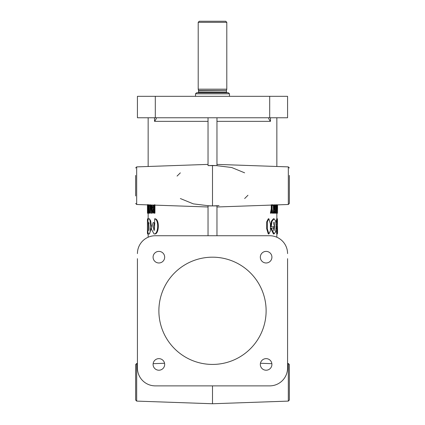 <?xml version="1.0" encoding="UTF-8"?>
<svg xmlns="http://www.w3.org/2000/svg" width="425" height="425" viewBox="0 0 425 425"><rect width="100%" height="100%" fill="white"/><g stroke="black" fill="none" stroke-linecap="round" stroke-linejoin="round"><path stroke-width="0.64" d="M148.474 223.364L148.734 230.722L149.026 229.351L148.734 221.988L148.474 223.364L149.175 223.364M151.884 205.652L151.895 212.293M151.093 206.449L151.539 212.606L152.044 211.48L151.528 205.307L151.093 206.449L151.768 206.449M148.771 204.914L148.978 213.212L149.674 213.212L150.126 211.597L150.036 205.381M148.978 213.212L149.435 211.597L149.196 204.93M268.913 218.79L268.292 218.79L266.714 221.839L266.698 228.783L268.281 233.947L268.903 233.947L270.39 230.897L270.401 223.954L268.913 218.79L267.314 221.839L267.304 228.767L268.903 233.947M274.019 230.669L273.838 229.601M149.441 233.947L148.734 233.947C151.178 234.563 151.178 218.163 148.734 218.79C147.252 218.163 147.252 234.568 148.734 233.947L149.441 233.947L151.289 228.432M151.374 226.254L150.71 220.947L149.435 218.79L148.734 218.79M151.162 204.999L150.896 206.332L151.55 213.212L152.219 213.212L152.873 212.272M151.55 213.212L152.272 211.597L151.969 205.025M148.702 206.449L148.968 212.606L149.287 211.48L148.962 205.307L148.702 206.449L149.403 206.449M153.085 364.427A5.796 5.796 0 0 0 158.881 370.217A5.796 5.796 0 0 0 164.672 364.427A5.796 5.796 0 0 0 158.881 358.631A5.796 5.796 0 0 0 153.085 364.427M153.085 257.183A5.796 5.796 0 0 0 158.881 262.979A5.796 5.796 0 0 0 164.672 257.183A5.796 5.796 0 0 0 158.881 251.387A5.796 5.796 0 0 0 153.085 257.183M260.328 257.183A5.796 5.796 0 0 0 266.119 262.979A5.796 5.796 0 0 0 271.915 257.183A5.796 5.796 0 0 0 266.119 251.387A5.796 5.796 0 0 0 260.328 257.183M260.328 364.427A5.796 5.796 0 0 0 266.119 370.217A5.796 5.796 0 0 0 271.915 364.427A5.796 5.796 0 0 0 266.119 358.631A5.796 5.796 0 0 0 260.328 364.427M147.65 204.77L147.47 213.169L147.443 204.792M147.438 207.156L147.448 204.866M180.338 172.853L177.06 176.088M212.5 165.463L216.968 165.628L208.032 165.628L212.5 165.463L212.5 205.913L208.032 205.913L208.032 235.737M180.375 198.549L193.322 203.867L208.032 205.689M148.155 233.229L148.155 237.224M148.155 213.201L148.155 219.502M148.155 117.767L148.155 166.483M288.32 363.497L289.356 364.565L289.356 400.031L288.32 401.104L288.32 363.497L287.571 363.471L287.571 362.945M244.625 172.826L231.678 167.508L216.968 165.686M289.356 175.408L289.356 203.421L288.32 204.494L288.32 166.887L216.968 164.395M135.644 195.968L135.644 175.408M212.5 364.427A53.619 53.619 0 0 1 158.881 310.803A53.619 53.619 0 0 1 212.5 257.183A53.619 53.619 0 0 1 266.119 310.803A53.619 53.619 0 0 1 212.5 364.427M198.199 22.323L226.801 22.323L225.728 21.25L199.272 21.25L198.199 22.323L198.199 89.17L226.801 89.17L226.801 22.323M195.521 93.819L229.479 93.819L228.406 92.746L196.594 92.746L195.521 93.819L195.521 96.321M277.562 232.773L277.429 218.79L276.834 221.101L276.494 226.743L277.44 226.743L277.435 221.988L277.504 225.84C277.599 228.979 277.35 233.192 277.323 228.124L276.526 228.124L277.429 233.947L277.562 232.773M277.498 229.612L277.498 223.109M277.477 204.797L277.546 213.169L277.504 204.797M277.557 204.792L277.53 207.315M135.644 392.578L135.644 364.565L136.68 363.497L136.68 401.104L135.644 400.031L135.644 382.298L135.644 400.031M156.363 117.98L156.246 117.767C156.591 118.214 156.018 119.404 154.525 121.343L208.032 121.343M268.637 117.991L268.754 117.767C268.409 118.214 268.983 119.404 270.475 121.343L270.475 117.767M216.968 205.689L219.024 205.551M244.662 198.523L247.95 195.272M276.845 218.79L276.845 213.169L277.557 213.169M276.76 228.124L276.755 227.184M276.845 237.224L276.845 233.947M153.133 363.678L164.555 363.263M260.445 363.263L271.867 363.678M148.282 233.947L147.571 233.947L147.438 232.773L147.438 219.953L147.571 218.79L148.288 218.79M147.438 232.773L147.438 219.953M276.845 166.483L276.845 117.767M147.847 213.169L147.703 204.77M148.203 213.169L147.491 213.169L147.491 206.662L147.703 213.169M152.936 209.849L152.931 208.85M152.862 205.636L152.649 205.047M153.074 205.062L152.676 207.145L153.122 209.297C152.501 212.011 152.899 213.302 154.312 213.169L154.312 204.77M154.434 213.169L153.887 213.169L154.95 213.169L154.95 204.77M153 211.124L153.653 211.124L154.041 209.642C153.43 209.318 153.085 209.812 153 211.124C153.09 212.351 153.436 212.829 154.041 212.564L154.041 209.637L153.547 209.631M153.749 212.564L154.041 212.564M153.956 205.381L154.041 205.381C153.367 205.078 152.989 205.668 152.92 207.156C152.995 208.68 153.367 209.318 154.041 209.068L154.041 205.381L153.584 205.376M153.59 209.073L154.041 209.068M154.041 205.397L153.574 207.156L152.92 207.156M153.653 211.124L154.041 212.489M153.574 207.156L154.041 209.015M154.333 230.276L154.626 224.102M154.913 223.29L153.159 222.541L151.316 229.011L154.047 233.947C158.403 234.589 159.178 219.704 154.626 218.79L154.631 225.043L153.993 230.493L153.436 226.998L154.275 223.29M154.047 233.947L154.684 233.947C159.014 234.531 159.763 219.741 155.258 218.79L154.626 218.79M154.62 222.934L153.159 222.541M151.204 212.983L150.524 213.169L150.524 204.77M149.68 204.77L149.68 205.381L150.338 205.381L150.524 213.169M147.969 213.196L147.847 213.196C148.617 215.31 148.607 202.412 147.831 204.797L147.831 209.706L147.905 205.397C148.484 203.947 148.442 214.598 147.847 212.585L147.847 213.196L148.899 213.185M148.766 209.095L148.059 209.095M148.766 209.706L148.059 209.706M212.5 385.873L212.5 403.75L288.32 401.104M216.968 205.748L212.5 205.913L216.968 205.748L216.968 235.737M216.968 205.913L208.032 205.913M208.032 117.767L208.032 165.628M275.942 229.973L276.717 233.947L277.429 233.947M277.429 218.79L276.712 218.79L275.937 222.732M271.697 211.379L272.297 213.169M271.256 204.77L271.256 209.01L270.38 213.169L270.661 213.169M272.478 204.77L272.478 205.381L273.286 205.381L273.487 213.169M274.162 211.188L274.417 213.169M274.784 204.967L274.693 206.385M276.144 204.77L276.144 212.564L275.729 212.564L275.729 213.169L275.033 213.169L275.91 213.169M275.442 207.963L275.442 212.564M271.293 228.124L270.651 228.124L273.434 233.947L274.109 233.947L275.634 231.737L276.128 226.344L275.623 220.963L274.098 218.79L272.08 221.101L271.219 226.743L274.173 226.743L274.098 221.983L274.529 226.339L274.093 230.685L273.631 228.124L271.293 228.124L274.109 233.947M274.098 218.79L273.418 218.79L271.421 221.112L270.571 226.743L271.219 226.743M273.748 222.456L273.854 224.528M273.849 226.743L273.748 230.228M271.91 204.77L271.91 209.01L271.023 213.169L271.309 213.169L272.027 209.801L272.962 213.169L272.159 209.063L272.159 204.77M272.053 213.169L272.712 213.169M270.38 213.169L271.023 213.169M271.256 209.01L271.91 209.01M273.147 204.77L273.147 205.381L273.966 205.381L273.966 213.169L274.162 204.77M273.286 213.169L273.966 213.169M272.478 205.381L273.147 205.381M274.407 204.797L274.98 213.169L275.639 204.797M275.485 204.792L275.326 207.315L274.763 207.315L274.582 204.797M275.278 207.921L274.805 207.921L275.044 211.597L275.278 207.921L274.587 207.921M274.29 213.169L274.98 213.169M274.635 207.315L275.326 207.315M275.729 213.169L276.617 213.169L276.617 212.564L276.266 212.564L276.266 204.77M275.033 212.564L275.729 212.564M276.797 204.797L276.797 213.169L276.888 204.797M276.091 213.169L277.53 213.169M277.44 207.947L277.44 207.384L277.089 207.384L277.089 207.947L277.44 207.947M276.383 207.384L277.089 207.384M276.383 207.947L277.089 207.947M277.552 211.597L277.53 207.921L277.552 211.597M276.585 213.169L277.297 213.169M277.153 213.169L276.441 213.196M275.788 226.743L276.494 226.743M275.82 228.124L276.526 228.124M208.032 205.748L212.5 205.913M216.968 117.767L216.968 165.628M137.429 258.666L137.429 368.002A17.871 17.871 0 0 0 155.306 385.873L269.694 385.873A17.871 17.871 0 0 0 287.571 368.002L287.571 258.666M136.68 363.497L137.429 363.471L137.429 362.945M287.571 253.608A17.871 17.871 0 0 0 269.694 235.737L155.306 235.737A17.871 17.871 0 0 0 137.429 253.608M269.694 96.321L287.571 96.321L287.571 117.767L269.694 117.767L269.694 96.321L137.429 96.321L137.429 117.767L269.694 117.767M208.032 164.395L136.68 166.887L136.68 204.494L135.644 203.421M227.157 92.746L226.44 92.028L198.56 92.028L198.533 90.413L226.467 90.413L226.801 89.17M198.56 90.599L226.467 90.413M154.525 117.767L154.525 121.343M216.968 121.343L270.475 121.343M155.306 117.767L155.306 96.321M153.871 209.068L154.519 209.068M148.623 213.191L147.911 213.191M148.665 205.403L147.958 205.403M148.617 212.585L147.911 212.585M136.68 401.104L212.5 403.75M277.562 207.156L277.562 209.631M229.479 96.321L229.479 93.819M198.56 92.028L197.843 92.746M226.44 92.028L226.44 90.599M198.533 90.413L198.199 89.17M288.32 166.887L289.356 167.955L288.32 166.887M136.68 166.887L135.644 167.955M288.32 204.494L216.968 206.986M136.68 204.494L208.032 206.986M153.887 209.637L154.53 209.637"/></g></svg>
